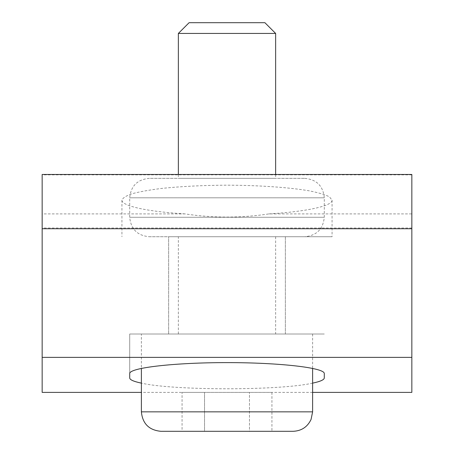 <?xml version="1.0" encoding="UTF-8"?>
<svg xmlns="http://www.w3.org/2000/svg" width="454" height="454" viewBox="0 0 454 454"><rect width="100%" height="100%" fill="white"/><g stroke="black" fill="none" stroke-linecap="round" stroke-linejoin="round"><path stroke-width="0.34" stroke-dasharray="2.27 1.7" d="M185.039 236.727L332.067 236.727L185.039 236.727M411.84 392.387L411.84 213.902L268.961 213.902C241.012 218.136 213.034 218.136 185.039 213.902L42.16 213.902L42.16 174.467M268.961 213.902C306.603 211.621 332.43 205.997 332.067 200.163L329.434 196.826C325.143 194.653 318.379 192.649 309.146 190.816C288.886 187.349 258.627 185.272 227 185.175C202.813 185.306 180.981 186.395 161.493 188.444C149.627 189.937 139.911 191.679 132.335 193.659C126.195 195.742 122.728 197.91 121.933 200.163C121.57 205.997 147.397 211.621 185.039 213.902M411.84 213.902L411.84 174.467M42.16 392.387L42.16 213.902M411.84 357.36L42.16 357.36M312.613 383.136C279.976 390.656 174.024 390.656 141.387 383.136M312.613 392.387L141.387 392.387M271.935 392.387L271.935 431.3L249.467 431.3L249.467 392.387L249.467 431.3L204.533 431.3L204.533 392.387L271.935 392.387L204.533 392.387L204.533 431.3L182.065 431.3L182.065 392.387L204.533 392.387L182.065 392.387M204.533 431.3L271.935 431.3M264.903 22.7L189.097 22.7M275.64 33.443L178.36 33.443M178.36 174.467L178.36 178.36L275.64 178.36L178.36 178.36M141.387 334.013L312.613 334.013L141.387 334.013L141.387 368.364M293.153 431.3L160.847 431.3M129.713 377.938L129.713 334.013L324.287 334.013L129.713 334.013L129.713 373.563M324.287 377.938L324.287 373.563M149.173 236.727L304.827 236.727L149.173 236.727C137.352 235.575 130.865 229.088 129.713 217.273L324.287 217.273L129.713 217.273L129.713 197.813C130.865 185.998 137.352 179.512 149.173 178.36L304.827 178.36L149.173 178.36M285.373 236.727L168.627 236.727L285.373 236.727L285.373 334.013L168.627 334.013L168.627 236.727L168.627 334.013L285.373 334.013L285.373 236.727M178.36 334.013L275.64 334.013L178.36 334.013L178.36 236.727L275.64 236.727L178.36 236.727M411.84 174.858L42.16 174.858M411.84 228.01L42.16 228.01M312.613 411.84L141.387 411.84M129.713 197.813L324.287 197.813L129.713 197.813M121.933 200.163L121.933 236.727M332.067 200.163L332.067 236.727M275.64 174.467L275.64 178.36M312.613 334.013L312.613 368.364M304.827 178.36C316.648 179.512 323.135 185.998 324.287 197.813L324.287 217.273C323.135 229.088 316.648 235.575 304.827 236.727M275.64 236.727L275.64 334.013"/><path stroke-width="0.68" d="M411.84 228.731L42.16 228.731L42.16 174.467L411.84 174.467L411.84 392.387L312.613 392.387M42.16 228.731L42.16 392.387L141.387 392.387M411.84 357.36L42.16 357.36M141.387 383.136C133.686 381.513 129.793 379.782 129.713 377.938L129.713 373.563C129.328 367.706 174.943 362.57 227 362.615C279.057 362.57 324.672 367.706 324.287 373.563L324.287 377.938C324.207 379.782 320.314 381.513 312.613 383.136M182.065 431.3L204.533 431.3M275.64 33.443L178.36 33.443L189.097 22.7L264.903 22.7L275.64 33.443L275.64 174.467M178.36 33.443L178.36 174.467M141.387 368.364L141.387 411.84L312.613 411.84L311.069 419.428C307.471 426.97 301.501 430.925 293.153 431.3L160.847 431.3C149.026 430.148 142.539 423.661 141.387 411.84M312.613 368.364L312.613 411.84"/></g></svg>
